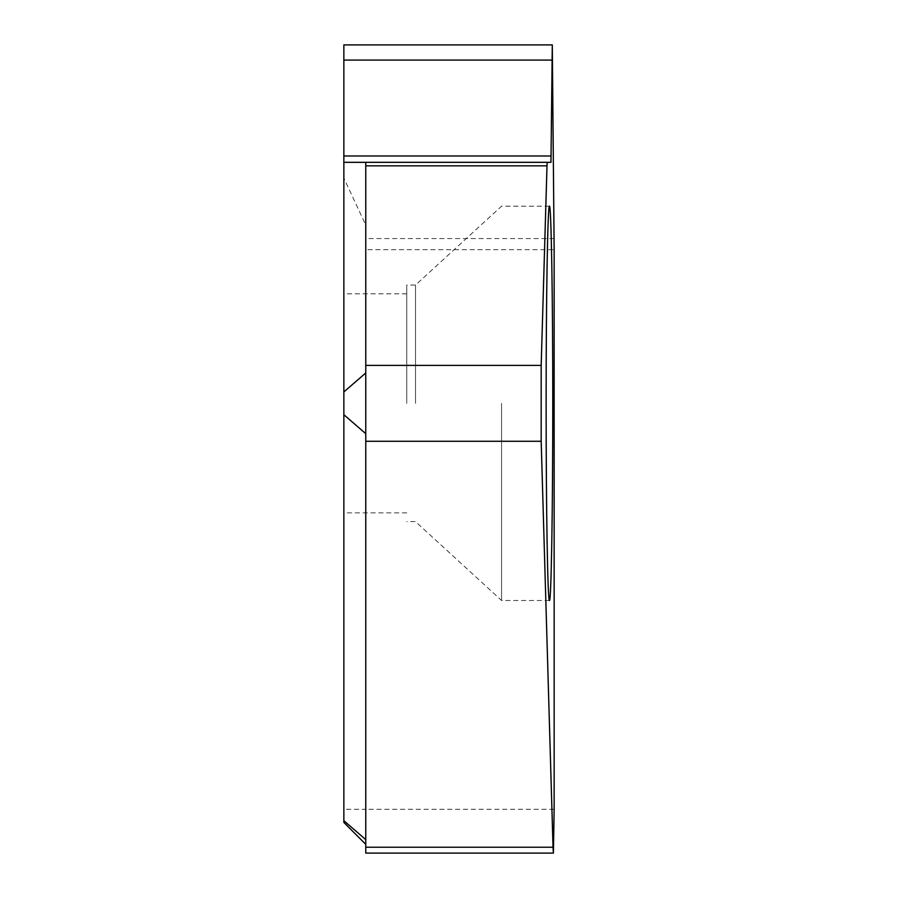 <?xml version="1.0" encoding="UTF-8"?>
<svg xmlns="http://www.w3.org/2000/svg" width="898" height="898" viewBox="0 0 898 898"><rect width="100%" height="100%" fill="white"/><g stroke="black" fill="none" stroke-linecap="round" stroke-linejoin="round"><path stroke-width="0.67" stroke-dasharray="4.49 3.37" d="M365.767 162.325L365.767 844.333L365.767 225.072L365.767 249.689L554.145 249.689M343.855 822.433L343.855 809.289L365.767 809.289L365.767 249.689M554.145 809.289L365.767 809.289L365.767 853.1M343.855 809.289L343.855 178.096L365.767 225.072M552.697 60.076L343.855 60.076L343.855 44.9M343.855 60.076L343.855 178.096M343.855 403.337L343.855 512.859L343.855 403.337M406.749 403.337L406.749 285.048L406.749 403.337M415.516 403.337L415.516 285.048L415.516 403.337M501.567 403.337L501.567 600.481L501.567 403.337M550.968 162.325L343.855 162.325M554.1 238.576L365.767 238.576M406.749 293.814L343.855 293.814M406.749 512.859L343.855 512.859M549.453 600.481L501.567 600.481L415.516 521.615L406.749 521.615M549.453 206.192L501.567 206.192L415.516 285.048L406.749 285.048"/><path stroke-width="1.35" d="M553.404 853.1L554.145 809.289L554.145 249.689L552.292 44.9L550.968 162.325L547.23 162.325L547.005 165.838L541.18 365.396L541.18 441.277L365.767 441.277L365.767 853.1L553.404 853.1L553.033 847.229L365.767 847.229M541.18 441.277L553.033 847.229M552.775 403.337C552.809 508.717 551.226 602.681 549.453 600.481C547.679 602.681 546.085 508.717 546.13 403.337C546.085 297.956 547.679 203.981 549.453 206.192C551.226 203.981 552.809 297.956 552.775 403.337M365.767 441.277L365.767 165.838L547.005 165.838M365.767 844.333L343.855 822.433L343.855 162.325L365.767 162.325L365.767 165.838M343.855 162.325L343.855 44.9L552.292 44.9M547.23 162.325L365.767 162.325M541.18 365.396L365.767 365.396M343.855 414.719L365.767 433.689M343.855 391.955L365.767 372.984M551.136 155.994L343.855 155.994M551.888 60.076L343.855 60.076M343.855 820.671L365.767 839.641"/></g></svg>
